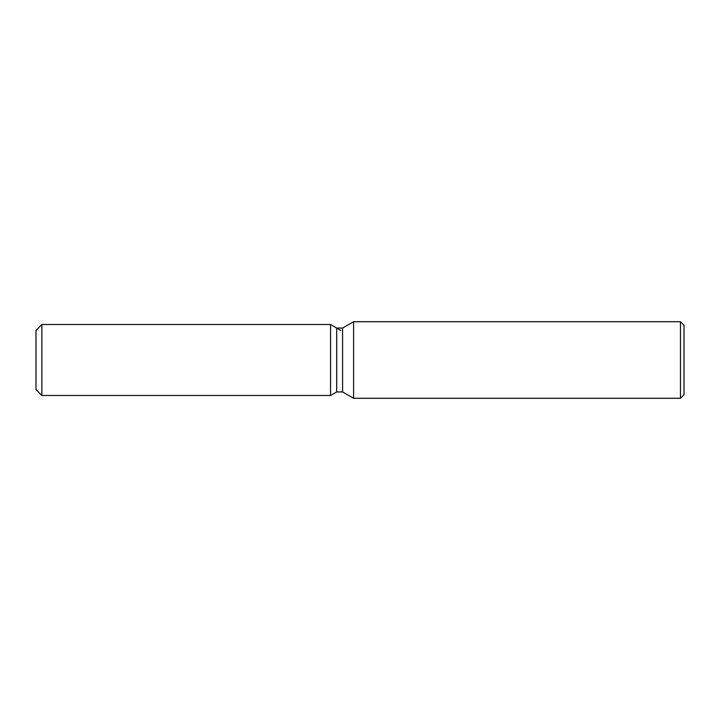 <?xml version="1.0" encoding="UTF-8"?>
<svg xmlns="http://www.w3.org/2000/svg" width="720" height="720" viewBox="0 0 720 720"><rect width="100%" height="100%" fill="white"/><g stroke="black" fill="none" stroke-linecap="round" stroke-linejoin="round"><path stroke-width="1.08" d="M336.69 328.059L336.69 391.941L330.543 395.496L41.895 395.496L36 389.601L36 330.399L41.895 324.504L330.543 324.504L336.69 328.059L342.585 328.059L353.583 321.705L680.463 321.705L684 325.242L684 394.758L680.463 398.295L353.583 398.295L342.585 391.941L336.69 391.941L330.543 395.496L330.543 324.504L340.749 330.399M342.585 391.941L342.585 328.059M353.583 398.295L353.583 321.705M680.463 398.295L680.463 321.705M330.543 395.496L330.543 324.504M41.895 395.496L41.895 324.504M36 389.601L36 330.399"/></g></svg>
